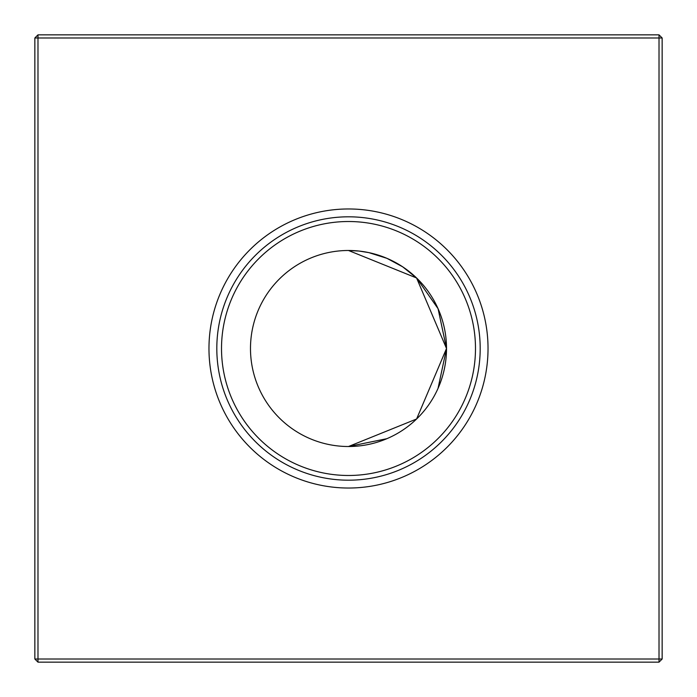 <?xml version="1.0" encoding="UTF-8"?>
<svg xmlns="http://www.w3.org/2000/svg" width="697" height="697" viewBox="0 0 697 697"><rect width="100%" height="100%" fill="white"/><g stroke="black" fill="none" stroke-linecap="round" stroke-linejoin="round"><path stroke-width="1.05" d="M368.896 252.628L358.955 251.042L348.5 250.484L358.955 251.042L368.896 252.628L358.955 251.042L348.5 250.484L358.955 251.042L368.896 252.628L358.955 251.042L348.5 250.484L358.955 251.042L368.896 252.628L358.955 251.042L348.5 250.484L416.579 277.981L446.516 348.5A98.016 98.016 0 0 0 348.5 250.484A98.016 98.016 0 0 0 250.484 348.5A98.016 98.016 0 0 0 348.5 446.516A98.016 98.016 0 0 0 446.516 348.5L416.606 418.993L348.5 446.516L386.896 438.683M416.606 278.007L438.073 308.701L446.516 348.43L438.065 308.675L416.606 278.007L438.073 308.701L446.516 348.5L438.065 308.675L416.606 278.007L438.073 308.701L446.516 348.43L438.065 308.675L416.606 278.007L438.073 308.701L446.516 348.5L416.588 419.01M446.516 348.57L438.047 388.351L446.516 348.57M208.969 348.5A139.531 139.531 0 0 0 348.5 488.031A139.531 139.531 0 0 0 488.031 348.5A139.531 139.531 0 0 0 348.5 208.969A139.531 139.531 0 0 0 208.969 348.5M216.811 348.5A131.689 131.689 0 0 0 348.5 480.189A131.689 131.689 0 0 0 480.189 348.5A131.689 131.689 0 0 0 348.5 216.811A131.689 131.689 0 0 0 216.811 348.5M221.515 348.5A126.985 126.985 0 0 0 348.5 475.485A126.985 126.985 0 0 0 475.485 348.5A126.985 126.985 0 0 0 348.5 221.515A126.985 126.985 0 0 0 221.515 348.5M662.15 37.986L662.15 659.013L659.013 662.15L37.986 662.15L37.986 659.013L659.013 659.013L659.013 37.986L37.986 37.986L37.986 659.013L34.85 659.013L34.85 37.986L37.986 37.986L37.986 34.85L659.013 34.85L662.15 37.986L659.013 37.986L659.013 34.85M402.7 266.829L416.545 277.955L402.7 266.829L386.922 258.326L402.7 266.838L416.545 277.955L402.7 266.829L386.922 258.326L402.7 266.838L416.545 277.955L402.7 266.829L386.922 258.326L402.7 266.838L416.545 277.955L402.7 266.829L386.922 258.326M386.896 258.317L368.8 252.61L386.896 258.317M446.516 348.43L438.065 308.675M358.955 251.042L348.5 250.484M659.013 662.15L659.013 659.013L662.15 659.013M34.85 659.013L37.986 662.15M34.85 37.986L37.986 34.85"/></g></svg>
